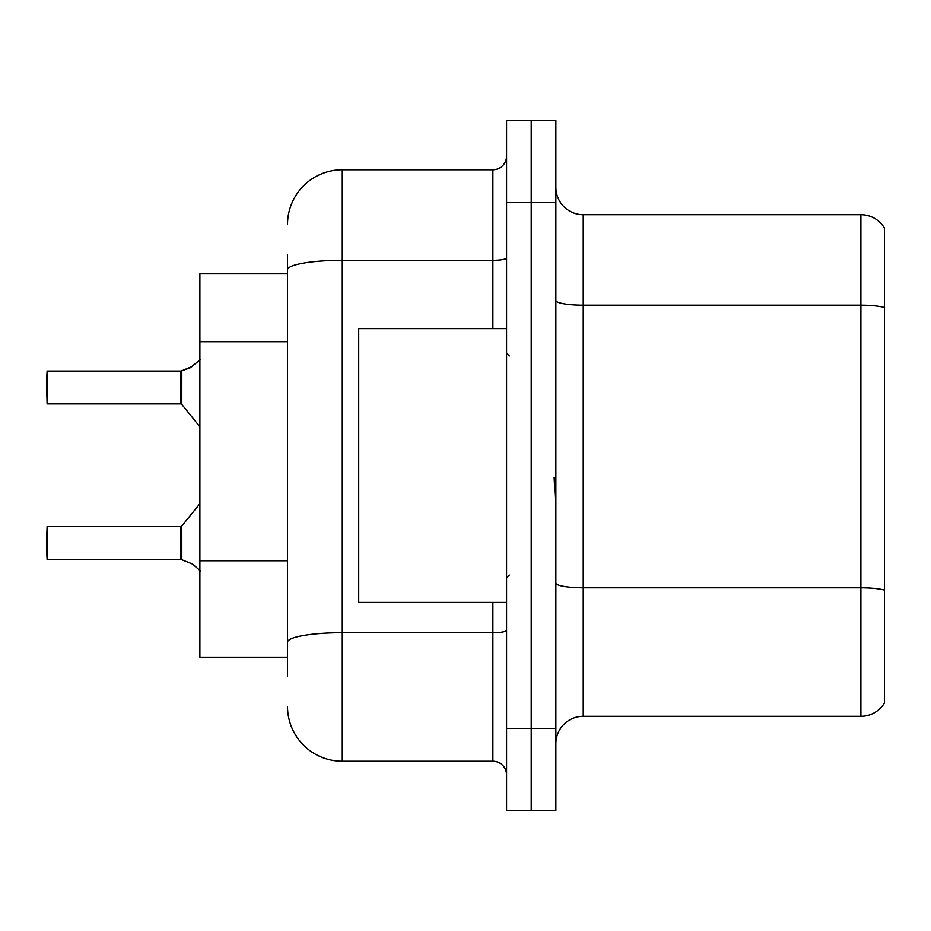 <?xml version="1.0" encoding="UTF-8"?>
<svg xmlns="http://www.w3.org/2000/svg" width="931" height="931" viewBox="0 0 931 931"><rect width="100%" height="100%" fill="white"/><g stroke="black" fill="none" stroke-linecap="round" stroke-linejoin="round"><path stroke-width="1.4" d="M287.516 322.533L287.516 254.652L287.516 273.819L199.886 273.819L199.886 657.181L287.516 657.181M555.865 743.706A27.383 27.383 0 0 1 583.248 716.323L860.896 716.323L860.896 214.677L583.248 214.677A27.383 27.383 0 0 1 555.865 187.294A27.383 27.383 0 0 0 583.248 214.677L583.248 716.323M531.217 728.368L531.217 810.517L555.865 810.517L555.865 728.368L531.217 728.368L531.217 810.517L506.569 810.517L506.569 728.368L531.217 728.368L531.217 202.632L531.217 728.368M506.569 728.368L506.569 120.483L531.217 120.483L531.217 202.632L531.217 120.483L555.865 120.483L555.865 728.368M884.45 228.083A27.383 27.383 0 0 0 860.896 214.677A27.383 27.383 0 0 1 884.45 228.083L884.45 702.917A27.383 27.383 0 0 1 860.896 716.323M884.45 308.987L884.45 307.521L884.45 308.987M287.516 676.348L287.516 254.652M287.516 224.534A54.766 54.766 0 0 1 342.282 169.768L342.282 761.232L492.883 761.232L492.883 602.415M342.282 169.768L492.883 169.768A13.686 13.686 0 0 0 506.569 156.082M287.516 651.7L287.516 579.932M506.569 774.918A13.686 13.686 0 0 0 492.883 761.232M342.282 761.232A54.766 54.766 0 0 1 287.516 706.466M192.508 564.046L181.801 559.729L192.508 564.046L200.537 570.971M200.537 359.482L190.017 367.885L180.951 371.05A1.373 1.373 0 0 1 180.742 371.062A1.373 1.373 180 0 0 180.951 371.05M192.508 366.407L181.801 370.724L190.017 367.885L181.801 370.724L181.789 404.403L180.719 403.891L180.742 371.062L180.719 387.459M46.55 381.989L47.097 371.05L180.719 371.05L47.097 371.05L47.097 403.891L46.55 381.989M180.951 559.403L181.801 559.729L181.789 526.05L180.719 526.562L180.742 559.391A1.373 1.373 180 0 1 180.951 559.403A1.373 1.373 -0 0 0 180.742 559.391L180.719 542.994M46.55 542.994L47.097 526.562L47.097 559.403L46.55 542.994M46.55 548.464L47.097 559.403L180.719 559.391M190.017 367.885L181.801 370.724M180.73 382.001L180.719 392.94M506.569 328.585L358.714 328.585L358.714 602.415L506.569 602.415M555.865 510.316L554.12 477.452M287.516 341.7L199.886 341.7M287.516 560.765L199.886 560.765M884.45 307.521A27.383 4.76 180 0 0 860.896 305.182L583.248 305.182A27.383 4.76 0 0 1 555.865 300.434M884.45 590.103A27.383 4.76 180 0 0 860.896 587.775L583.248 587.775A27.383 4.76 -0 0 1 555.865 583.015M555.865 202.632L506.569 202.632M506.569 630.299A13.686 2.374 0 0 1 492.883 632.684L342.282 632.684A54.766 9.508 180 0 0 287.516 642.192M287.516 269.792A54.766 9.508 180 0 1 342.282 260.284L492.883 260.284L492.883 169.768M492.883 328.585L492.883 260.284A13.686 2.374 0 0 0 506.569 257.899M47.097 526.562L180.719 526.562M181.789 526.05L199.886 503.683M47.097 403.891L180.719 403.891M181.789 404.403L199.886 426.77M509.315 355.968L506.569 353.233M509.315 575.032L506.569 577.767"/></g></svg>
